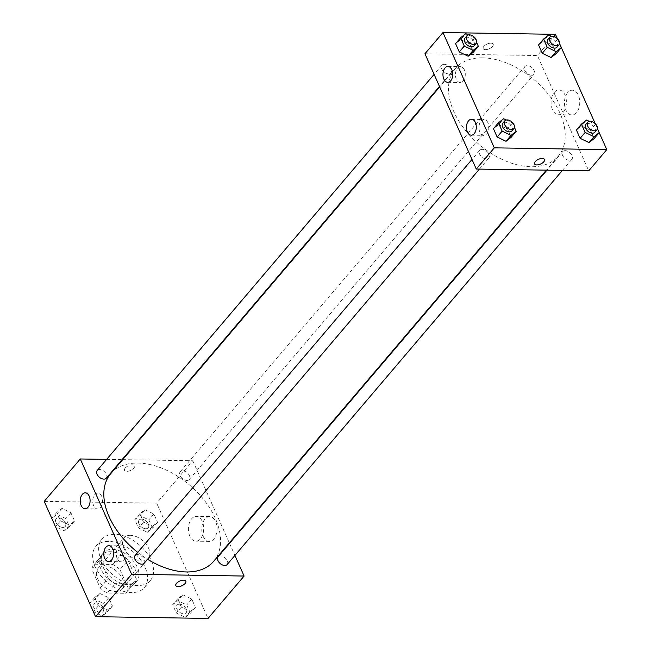 <?xml version="1.0" encoding="UTF-8"?>
<svg xmlns="http://www.w3.org/2000/svg" width="651" height="651" viewBox="0 0 651 651"><rect width="100%" height="100%" fill="white"/><g stroke="black" fill="none" stroke-linecap="round" stroke-linejoin="round"><path stroke-width="0.49" stroke-dasharray="3.25 2.44" d="M130.436 535.325A15.901 9.993 40.4 0 0 124.024 537.832A15.901 9.993 40.4 0 0 129.663 555.751A15.901 9.993 40.4 0 0 148.257 558.436A15.901 9.993 40.4 0 0 146.158 544.22A15.901 9.993 40.4 0 0 130.436 535.325M104.388 565.955A15.901 9.993 40.4 0 0 97.975 568.461A15.901 9.993 40.4 0 0 103.615 586.372A15.901 9.993 40.4 0 0 122.209 589.065A15.901 9.993 40.4 0 0 120.101 574.849A15.901 9.993 40.4 0 0 104.388 565.955M119.963 569.584L128.337 588.382A21.361 13.427 40.4 0 1 126.359 592.597A21.361 13.427 40.4 0 1 125.676 593.321L107.342 593.028A21.361 13.427 40.4 0 1 100.213 587.934L91.848 569.145A21.361 13.427 40.4 0 1 93.817 564.922A21.361 13.427 40.4 0 1 94.509 564.205L112.843 564.498A21.361 13.427 40.4 0 1 119.963 569.584L127.978 560.161L136.352 578.959L128.337 588.382M100.213 587.934L108.229 578.511L99.863 559.722L91.848 569.145M94.509 564.205L102.524 554.782L120.858 555.075L112.843 564.498M102.524 554.782A21.361 13.427 40.4 0 0 101.833 555.498A21.361 13.427 40.4 0 0 99.863 559.722M108.229 578.511A21.361 13.427 40.4 0 0 115.357 583.605L107.342 593.028M136.352 578.959A21.361 13.427 40.4 0 1 134.375 583.174A21.361 13.427 40.4 0 1 133.691 583.898L115.357 583.605M127.978 560.161A21.361 13.427 40.4 0 0 120.858 555.075M100.921 569.064A21.865 13.744 -139.6 0 1 101.45 555.173A21.865 13.744 -139.6 0 1 127.01 558.867A21.865 13.744 -139.6 0 1 134.765 583.508A21.865 13.744 -139.6 0 1 117.514 585.005A21.865 13.744 -139.6 0 1 100.921 569.064M102.923 566.712A21.865 13.744 40.4 0 0 119.515 582.645A21.865 13.744 40.4 0 0 136.767 581.148A21.865 13.744 40.4 0 0 133.878 561.601A21.865 13.744 40.4 0 0 112.265 549.371A21.865 13.744 40.4 0 0 103.452 552.813A21.865 13.744 40.4 0 0 102.923 566.712M133.691 583.898L125.676 593.321M108.701 541.363A31.809 19.986 40.4 0 0 95.884 546.376A31.809 19.986 40.4 0 0 107.163 582.206A31.809 19.986 40.4 0 0 144.343 587.593A31.809 19.986 40.4 0 0 140.136 559.152A31.809 19.986 40.4 0 0 108.701 541.363M114.714 534.292A31.809 19.986 40.4 0 0 101.89 539.305A31.809 19.986 40.4 0 0 113.168 575.142A31.809 19.986 40.4 0 0 150.348 580.521A31.809 19.986 40.4 0 0 146.149 552.089A31.809 19.986 40.4 0 0 114.714 534.292M44.219 501.376L156.696 503.158L208.027 618.45M69.397 525.048L60.519 520.776L56.816 512.459L61.991 508.407L70.869 512.679L74.58 521.003L69.397 525.048L60.519 520.776L56.816 512.459L61.991 508.407L70.869 512.679L74.58 521.003L69.397 525.048L64.392 530.939L55.506 526.667L51.803 518.351L56.979 514.298L65.865 518.57L69.567 526.887L64.392 530.939M99.863 593.468L108.741 597.74L112.452 606.057L107.269 610.109L98.391 605.837L94.688 597.52L99.863 593.468L108.741 597.74L112.452 606.057L107.269 610.109L98.391 605.837L94.688 597.52L99.863 593.468L94.851 599.359L103.737 603.632L107.439 611.948L102.264 616.001L93.378 611.728L89.675 603.404L94.851 599.359M182.841 594.778L191.728 599.05L195.43 607.375L190.255 611.419L181.369 607.147L177.666 598.83L182.841 594.778L191.728 599.05L195.43 607.375L190.255 611.419L181.369 607.147L177.666 598.83L182.841 594.778L177.837 600.67L186.715 604.942L190.417 613.258L185.242 617.311L176.364 613.039L172.653 604.722L177.837 600.67M144.97 509.717L153.856 513.989L157.558 522.314L152.383 526.358L143.497 522.094L139.794 513.769L144.97 509.717L153.856 513.989L157.558 522.314L152.383 526.358L143.497 522.094L139.794 513.769L144.97 509.717L139.965 515.608L148.843 519.88L152.546 528.205L147.37 532.249L138.492 527.977L134.781 519.661L139.965 515.608M185.836 581.172L185.836 581.172A5.468 2.58 156 0 0 179.79 581.042A5.468 2.58 156 0 0 175.843 585.623L175.843 585.623M203.169 536.334A12.377 7.657 -89.1 0 0 209.215 541.38A12.377 7.657 -89.1 0 0 217.068 529.117A12.377 7.657 -89.1 0 0 209.606 516.617A12.377 7.657 -89.1 0 0 202.648 523.355A12.377 7.657 -89.1 0 0 203.169 536.334M122.673 459.647L192.761 460.753L156.696 503.158M192.761 460.753L229.331 542.893M229.534 543.349L234.913 555.433M189.823 536.123A12.377 7.657 90.9 0 1 189.303 523.144A12.377 7.657 90.9 0 1 196.26 516.406A12.377 7.657 90.9 0 1 203.714 528.905A12.377 7.657 90.9 0 1 195.87 541.168A12.377 7.657 90.9 0 1 189.823 536.123M125.212 468.036A5.468 2.58 156 0 0 124.52 470.331A5.468 2.58 156 0 0 130.558 470.461A5.468 2.58 156 0 0 134.505 465.88A5.468 2.58 156 0 0 130.436 465.083A5.468 2.58 156 0 0 125.212 468.036M106.634 459.386L122.087 459.63M125.22 468.045A5.468 2.58 -24 0 1 130.436 465.083A5.468 2.58 -24 0 1 134.505 465.888A5.468 2.58 -24 0 1 130.558 470.47A5.468 2.58 -24 0 1 124.52 470.331A5.468 2.58 -24 0 1 125.22 468.045M125.204 549.127A7.95 4.915 -89.1 0 0 121.322 545.888A7.95 4.915 -89.1 0 0 116.277 553.765A7.95 4.915 -89.1 0 0 121.07 561.789A7.95 4.915 -89.1 0 0 125.537 557.459A7.95 4.915 -89.1 0 0 125.204 549.127M101.678 496.282A7.95 4.915 -89.1 0 0 97.796 493.043A7.95 4.915 -89.1 0 0 92.751 500.92A7.95 4.915 -89.1 0 0 97.544 508.952A7.95 4.915 -89.1 0 0 102.012 504.623A7.95 4.915 -89.1 0 0 101.678 496.282M186.886 480.438A5.965 3.751 40.4 0 0 189.286 479.502A5.965 3.751 40.4 0 0 187.171 472.781A5.965 3.751 40.4 0 0 180.205 471.772A5.965 3.751 40.4 0 0 180.986 477.102A5.965 3.751 40.4 0 0 186.886 480.438M144.18 563.245A5.965 3.751 40.4 0 0 143.391 557.915A5.965 3.751 40.4 0 0 137.499 554.579A5.965 3.751 40.4 0 0 135.091 555.515M106.308 478.184A5.965 3.751 40.4 0 0 105.519 472.854A5.965 3.751 40.4 0 0 99.627 469.517A5.965 3.751 40.4 0 0 97.219 470.461M227.158 564.555A5.965 3.751 40.4 0 0 226.369 559.225A5.965 3.751 40.4 0 0 220.477 555.889A5.965 3.751 40.4 0 0 218.069 556.833M213.674 561.3A67.59 42.478 40.4 0 0 204.748 500.871A67.59 42.478 40.4 0 0 137.947 463.064A67.59 42.478 40.4 0 0 110.703 473.716M137.752 552.39A67.59 42.478 40.4 0 0 147.565 559.266M482.603 57.841A67.59 42.478 40.4 0 0 455.358 68.493A67.59 42.478 40.4 0 0 479.323 144.644A67.59 42.478 40.4 0 0 558.33 156.085A67.59 42.478 40.4 0 0 549.403 95.656A67.59 42.478 40.4 0 0 482.603 57.841M531.533 75.215A5.965 3.751 -139.6 0 1 525.642 71.887A5.965 3.751 -139.6 0 1 524.852 66.548A5.965 3.751 -139.6 0 1 531.826 67.558A5.965 3.751 -139.6 0 1 533.942 74.279A5.965 3.751 -139.6 0 1 531.533 75.215M482.155 149.356A5.965 3.751 40.4 0 0 479.746 150.3A5.965 3.751 40.4 0 0 481.862 157.021A5.965 3.751 40.4 0 0 488.836 158.03A5.965 3.751 40.4 0 0 488.047 152.692A5.965 3.751 40.4 0 0 482.155 149.356M444.283 64.303A5.965 3.751 40.4 0 0 441.874 65.238A5.965 3.751 40.4 0 0 443.99 71.96A5.965 3.751 40.4 0 0 450.964 72.969A5.965 3.751 40.4 0 0 450.175 67.639A5.965 3.751 40.4 0 0 444.283 64.303M565.133 150.674A5.965 3.751 40.4 0 0 562.724 151.61A5.965 3.751 40.4 0 0 564.84 158.331A5.965 3.751 40.4 0 0 571.814 159.34A5.965 3.751 40.4 0 0 571.025 154.01A5.965 3.751 40.4 0 0 565.133 150.674M424.94 53.756L537.417 55.53L588.748 170.822M543.731 40.891L538.548 44.943L543.731 40.891L552.609 45.163L543.731 40.891L548.736 34.999M556.312 53.48L552.609 45.163L556.312 53.48M581.603 125.952L576.42 129.997L581.603 125.952L590.481 130.224L581.603 125.952L586.608 120.061M594.184 138.541L590.481 130.224L594.184 138.541M498.617 124.642L493.442 128.686L498.617 124.642L507.503 128.906L498.617 124.642L503.63 118.751M511.206 137.231L507.503 128.906L511.206 137.231M557.305 38.507L559.559 43.552M595.177 123.56L597.431 128.613M460.745 39.581L455.57 43.625L460.745 39.581L469.631 43.853L460.745 39.581L465.758 33.689M473.334 52.17L469.631 43.853L473.334 52.17M487.892 122.705A7.95 4.915 -89.1 0 0 484.01 119.467A7.95 4.915 -89.1 0 0 478.965 127.336A7.95 4.915 -89.1 0 0 483.758 135.367A7.95 4.915 -89.1 0 0 488.226 131.038A7.95 4.915 -89.1 0 0 487.892 122.705M464.366 69.86A7.95 4.915 -89.1 0 0 460.485 66.622A7.95 4.915 -89.1 0 0 455.44 74.499A7.95 4.915 -89.1 0 0 460.233 82.522A7.95 4.915 -89.1 0 0 464.7 78.201A7.95 4.915 -89.1 0 0 464.366 69.86M567.656 92.605A12.377 7.657 -89.1 0 0 564.775 106.382A12.377 7.657 -89.1 0 0 571.903 114.958A12.377 7.657 -89.1 0 0 579.756 102.695A12.377 7.657 -89.1 0 0 572.294 90.196A12.377 7.657 -89.1 0 0 567.656 92.605M555.449 34.332L537.417 55.53M490.944 43.161A5.468 2.58 156 0 0 485.296 45.082A5.468 2.58 156 0 0 483.197 48.622A5.468 2.58 156 0 0 489.243 48.752A5.468 2.58 156 0 0 493.189 44.17A5.468 2.58 156 0 0 490.944 43.161A5.468 2.58 -24 0 1 493.189 44.178A5.468 2.58 -24 0 1 489.243 48.76A5.468 2.58 -24 0 1 483.197 48.622A5.468 2.58 -24 0 1 485.296 45.082A5.468 2.58 -24 0 1 490.952 43.161M554.31 92.393A12.377 7.657 90.9 0 1 558.949 89.984A12.377 7.657 90.9 0 1 566.403 102.484A12.377 7.657 90.9 0 1 558.558 114.747A12.377 7.657 90.9 0 1 551.43 106.17A12.377 7.657 90.9 0 1 554.31 92.393M544.521 159.462L544.513 159.462A5.468 2.58 156 0 0 538.475 159.332A5.468 2.58 156 0 0 534.528 163.914L534.528 163.914M551.348 36.261L557.622 39.272L559.551 43.609M556.987 47.189A5.965 3.751 40.4 0 0 556.198 41.851A5.965 3.751 40.4 0 0 550.307 38.515A5.965 3.751 40.4 0 0 547.898 39.459M557.622 39.272L552.609 45.163M589.22 121.322L595.494 124.333L597.423 128.662M594.859 132.243A5.965 3.751 40.4 0 0 594.07 126.912A5.965 3.751 40.4 0 0 588.178 123.576A5.965 3.751 40.4 0 0 585.77 124.52M595.494 124.333L590.481 130.224M468.37 34.942L474.636 37.961L476.573 42.291M474.009 45.871A5.965 3.751 40.4 0 0 473.22 40.541A5.965 3.751 40.4 0 0 467.32 37.205A5.965 3.751 40.4 0 0 464.92 38.149M474.636 37.961L469.631 43.853M506.242 120.004L512.508 123.023L514.436 127.352M511.873 130.932A5.965 3.751 40.4 0 0 511.092 125.602A5.965 3.751 40.4 0 0 505.192 122.266A5.965 3.751 40.4 0 0 502.792 123.202M512.508 123.023L507.503 128.906M141.527 519.124A5.965 3.751 40.4 0 0 139.127 520.068A5.965 3.751 40.4 0 0 141.234 526.789A5.965 3.751 40.4 0 0 148.208 527.798A5.965 3.751 40.4 0 0 147.419 522.46A5.965 3.751 40.4 0 0 141.527 519.124A5.965 3.751 40.4 0 0 139.111 520.084A5.965 3.751 40.4 0 0 141.218 526.805A5.965 3.751 40.4 0 0 148.192 527.815A5.965 3.751 40.4 0 0 147.403 522.484A5.965 3.751 40.4 0 0 141.511 519.148M152.383 526.358L147.37 532.249M143.497 522.094L138.492 527.977M139.794 513.769L134.781 519.661M153.856 513.989L148.843 519.88M157.558 522.314L152.546 528.205M179.399 604.185A5.965 3.751 40.4 0 0 176.991 605.129A5.965 3.751 40.4 0 0 179.106 611.842A5.965 3.751 40.4 0 0 186.08 612.851A5.965 3.751 40.4 0 0 185.291 607.521A5.965 3.751 40.4 0 0 179.399 604.185M190.255 611.419L185.242 617.311M181.369 607.147L176.364 613.039M177.666 598.83L172.653 604.722M191.728 599.05L186.715 604.942M195.43 607.375L190.417 613.258M179.383 604.209A5.965 3.751 40.4 0 0 176.974 605.145A5.965 3.751 40.4 0 0 179.09 611.867A5.965 3.751 40.4 0 0 186.064 612.876A5.965 3.751 40.4 0 0 185.275 607.538A5.965 3.751 40.4 0 0 179.383 604.209M58.549 517.814A5.965 3.751 40.4 0 0 56.141 518.757A5.965 3.751 40.4 0 0 58.256 525.471A5.965 3.751 40.4 0 0 65.23 526.48A5.965 3.751 40.4 0 0 64.441 521.15A5.965 3.751 40.4 0 0 58.549 517.814A5.965 3.751 40.4 0 0 56.124 518.774A5.965 3.751 40.4 0 0 58.24 525.495A5.965 3.751 40.4 0 0 65.214 526.504A5.965 3.751 40.4 0 0 64.425 521.166A5.965 3.751 40.4 0 0 58.533 517.83M60.519 520.776L55.506 526.667M56.816 512.459L51.803 518.351M61.991 508.407L56.979 514.298M70.869 512.679L65.865 518.57M74.58 521.003L69.567 526.887M96.421 602.875A5.965 3.751 40.4 0 0 94.013 603.811A5.965 3.751 40.4 0 0 96.128 610.532A5.965 3.751 40.4 0 0 103.102 611.541A5.965 3.751 40.4 0 0 102.313 606.211A5.965 3.751 40.4 0 0 96.421 602.875M107.269 610.109L102.264 616.001M98.391 605.837L93.378 611.728M94.688 597.52L89.675 603.404M108.741 597.74L103.737 603.632M112.452 606.057L107.439 611.948M96.405 602.891A5.965 3.751 40.4 0 0 93.996 603.835A5.965 3.751 40.4 0 0 96.112 610.548A5.965 3.751 40.4 0 0 103.086 611.558A5.965 3.751 40.4 0 0 102.297 606.227A5.965 3.751 40.4 0 0 96.405 602.891M122.209 589.065L148.257 558.436M97.975 568.461L124.024 537.832M103.452 552.813L101.45 555.173M136.767 581.148L134.765 583.508M134.375 583.174L126.359 592.597M101.833 555.498L93.817 564.922M101.89 539.305L95.884 546.376M150.348 580.521L144.343 587.593M209.606 516.617L196.26 516.406M209.215 541.38L195.87 541.168M108.571 561.593L121.07 561.789M108.823 545.693L121.322 545.888M85.045 508.748L97.544 508.952M85.297 492.848L97.796 493.043M455.358 68.493L439.702 86.9M558.33 156.085L546.36 170.155M189.286 479.502L533.942 74.279M180.205 471.772L524.852 66.548M479.746 150.3L471.991 159.422M488.836 158.03L479.421 169.097M441.874 65.238L434.119 74.36M450.964 72.969L439.498 86.445M562.724 151.61L546.946 170.163M571.814 159.34L562.399 170.407M471.259 135.172L483.758 135.367M471.511 119.271L484.01 119.467M447.733 82.327L460.233 82.522M447.986 66.426L460.485 66.622M572.294 90.196L558.949 89.984M571.903 114.958L558.558 114.747"/><path stroke-width="0.98" d="M234.913 555.433L244.092 576.045L208.027 618.45L95.551 616.668L44.219 501.376L80.285 458.971L106.634 459.386M175.843 585.623A5.468 2.58 156 0 0 179.92 586.421A5.468 2.58 156 0 0 185.136 583.467A5.468 2.58 -24 0 1 179.92 586.421A5.468 2.58 -24 0 1 175.851 585.623A5.468 2.58 -24 0 1 179.79 581.042A5.468 2.58 -24 0 1 185.836 581.172A5.468 2.58 -24 0 1 185.136 583.467A5.468 2.58 156 0 0 185.836 581.172M244.092 576.045L131.616 574.263L95.551 616.668M229.331 542.893L229.534 543.349M122.087 459.63L122.673 459.647M112.704 548.931A7.95 4.915 90.9 0 1 113.046 557.264A7.95 4.915 90.9 0 1 108.571 561.593A7.95 4.915 90.9 0 1 103.786 553.562A7.95 4.915 90.9 0 1 108.823 545.693A7.95 4.915 90.9 0 1 112.704 548.931M89.179 496.086A7.95 4.915 90.9 0 1 89.513 504.419A7.95 4.915 90.9 0 1 85.045 508.748A7.95 4.915 90.9 0 1 80.252 500.725A7.95 4.915 90.9 0 1 85.297 492.848A7.95 4.915 90.9 0 1 89.179 496.086M131.616 574.263L80.285 458.971M471.991 159.422L135.091 555.515A5.965 3.751 40.4 0 0 137.206 562.236A5.965 3.751 40.4 0 0 144.18 563.245L479.421 169.097M434.119 74.36L97.219 470.461A5.965 3.751 40.4 0 0 99.334 477.175A5.965 3.751 40.4 0 0 106.308 478.184L439.498 86.445M546.946 170.163L218.069 556.833A5.965 3.751 40.4 0 0 220.184 563.546A5.965 3.751 40.4 0 0 227.158 564.555L562.399 170.407M439.702 86.9L110.703 473.716A67.59 42.478 40.4 0 0 137.752 552.39M147.565 559.266A67.59 42.478 40.4 0 0 213.674 561.3L546.36 170.155M424.94 53.756L476.272 169.048L494.304 147.842L442.973 32.55L424.94 53.756M597.431 128.613L606.781 149.624L588.748 170.822L476.272 169.048M474.237 133.626A7.95 4.915 90.9 0 1 471.259 135.172A7.95 4.915 90.9 0 1 466.474 127.14A7.95 4.915 90.9 0 1 471.511 119.271A7.95 4.915 90.9 0 1 475.393 122.51A7.95 4.915 90.9 0 1 474.237 133.626M445.007 67.973A7.95 4.915 90.9 0 1 447.986 66.426A7.95 4.915 90.9 0 1 451.867 69.665A7.95 4.915 90.9 0 1 452.201 77.998A7.95 4.915 90.9 0 1 447.733 82.327A7.95 4.915 90.9 0 1 443.16 76.818A7.95 4.915 90.9 0 1 445.007 67.973M551.137 57.532L556.312 53.48L551.137 57.532L542.259 53.26L551.137 57.532L556.149 51.641L547.263 47.368L543.561 39.052L548.736 34.999L551.348 36.261M538.548 44.943L542.259 53.26L538.548 44.943L543.561 39.052M589.009 142.593L594.184 138.541L589.009 142.593L580.131 138.321L589.009 142.593L594.021 136.702L585.135 132.43L581.433 124.113L586.608 120.061L589.22 121.322M576.42 129.997L580.131 138.321L576.42 129.997L581.433 124.113M506.03 141.283L511.206 137.231L506.03 141.283L497.144 137.011L506.03 141.283L511.035 135.392L502.157 131.12L498.454 122.795L503.63 118.751L506.242 120.004M493.442 128.686L497.144 137.011L493.442 128.686L498.454 122.795M442.973 32.55L555.449 34.332L557.305 38.507M606.781 149.624L494.304 147.842M559.559 43.552L595.177 123.56M468.159 56.222L473.334 52.17L468.159 56.222L459.272 51.95L468.159 56.222L473.163 50.33L464.285 46.058L460.582 37.742L465.758 33.689L468.37 34.942M455.57 43.625L459.272 51.95L455.57 43.625L460.582 37.742M536.766 164.931A5.468 2.58 -24 0 1 534.528 163.914A5.468 2.58 -24 0 1 538.475 159.332A5.468 2.58 -24 0 1 544.521 159.462A5.468 2.58 -24 0 1 542.421 163.002A5.468 2.58 -24 0 1 536.766 164.931M534.528 163.914A5.468 2.58 156 0 0 536.766 164.923A5.468 2.58 156 0 0 542.421 163.002A5.468 2.58 156 0 0 544.513 159.462M559.551 43.609L561.325 47.596L556.149 51.641M549.9 37.099L547.898 39.459A5.965 3.751 40.4 0 0 550.014 46.18A5.965 3.751 40.4 0 0 556.987 47.189L558.989 44.829A5.965 3.751 40.4 0 0 558.2 39.499A5.965 3.751 40.4 0 0 552.308 36.163A5.965 3.751 40.4 0 0 549.9 37.099A5.965 3.751 40.4 0 0 552.015 43.82A5.965 3.751 40.4 0 0 558.989 44.829M547.263 47.368L542.259 53.26M561.325 47.596L556.312 53.48M597.423 128.662L599.197 132.649L594.021 136.702M587.772 122.16L585.77 124.52A5.965 3.751 40.4 0 0 587.886 131.233A5.965 3.751 40.4 0 0 594.859 132.243L596.861 129.891A5.965 3.751 40.4 0 0 596.072 124.561A5.965 3.751 40.4 0 0 590.18 121.224A5.965 3.751 40.4 0 0 587.772 122.16A5.965 3.751 40.4 0 0 589.887 128.882A5.965 3.751 40.4 0 0 596.861 129.891M585.135 132.43L580.131 138.321M599.197 132.649L594.184 138.541M476.573 42.291L478.347 46.278L473.163 50.33M466.922 35.789L464.92 38.149A5.965 3.751 40.4 0 0 467.036 44.862A5.965 3.751 40.4 0 0 474.009 45.871L476.011 43.519A5.965 3.751 40.4 0 0 475.222 38.189A5.965 3.751 40.4 0 0 469.33 34.853A5.965 3.751 40.4 0 0 466.922 35.789A5.965 3.751 40.4 0 0 469.037 42.51A5.965 3.751 40.4 0 0 476.011 43.519M464.285 46.058L459.272 51.95M478.347 46.278L473.334 52.17M514.436 127.352L516.219 131.339L511.035 135.392M504.794 120.85L502.792 123.202A5.965 3.751 40.4 0 0 504.907 129.923A5.965 3.751 40.4 0 0 511.873 130.932L513.883 128.581A5.965 3.751 40.4 0 0 513.094 123.242A5.965 3.751 40.4 0 0 507.202 119.906A5.965 3.751 40.4 0 0 504.794 120.85A5.965 3.751 40.4 0 0 506.909 127.572A5.965 3.751 40.4 0 0 513.883 128.581M502.157 131.12L497.144 137.011M516.219 131.339L511.206 137.231"/></g></svg>
